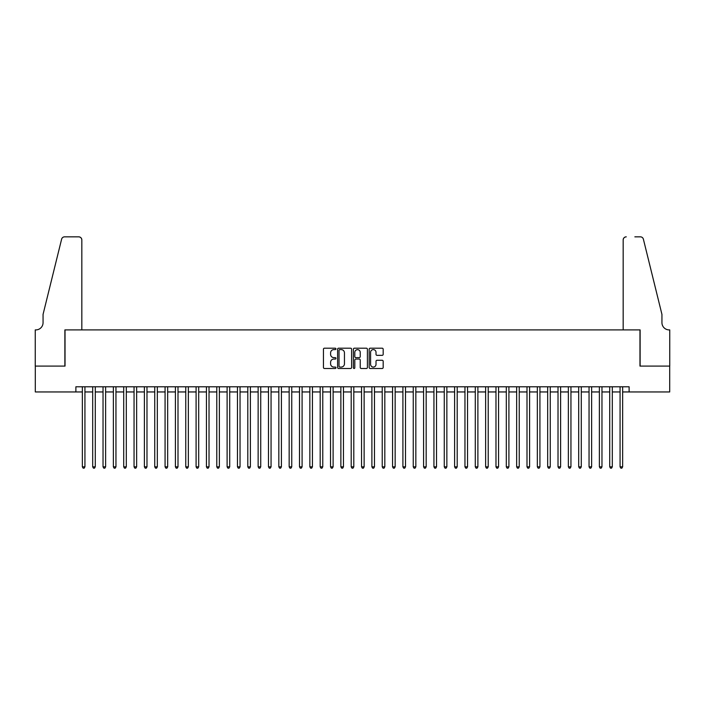 <?xml version="1.0" encoding="UTF-8"?>
<svg xmlns="http://www.w3.org/2000/svg" width="705" height="705" viewBox="0 0 705 705"><rect width="100%" height="100%" fill="white"/><g stroke="black" fill="none" stroke-linecap="round" stroke-linejoin="round"><path stroke-width="1.06" d="M335.959 348.904A0.714 0.714 0 0 0 335.245 348.191L324.459 348.191A1.013 1.013 0 0 0 323.445 349.204L323.445 367.481A1.013 1.013 0 0 0 324.459 368.495L335.245 368.495A0.714 0.714 0 0 0 335.959 367.781A0.714 0.714 0 0 0 335.245 367.067L333.853 367.067A3.252 3.252 0 0 1 330.601 363.824L330.601 362.3A3.252 3.252 0 0 1 333.853 359.056L335.245 359.056A0.714 0.714 0 0 0 335.959 358.343A0.714 0.714 0 0 0 335.245 357.629L333.853 357.629A3.252 3.252 0 0 1 330.601 354.386L330.601 352.861A3.252 3.252 0 0 1 333.853 349.61L335.245 349.61A0.714 0.714 0 0 0 335.959 348.904M382.163 355.346A1.013 1.013 0 0 0 383.176 354.333L383.176 349.204A1.013 1.013 0 0 0 382.163 348.191L370.187 348.191A1.013 1.013 0 0 0 369.173 349.204L369.173 367.481A1.013 1.013 0 0 0 370.187 368.495L382.163 368.495A1.013 1.013 0 0 0 383.176 367.481L383.176 361.286A1.013 1.013 0 0 0 382.163 360.273L377.034 360.273A1.013 1.013 0 0 0 376.021 361.286L376.021 364.353A2.714 2.714 0 0 1 373.306 367.067A2.714 2.714 0 0 1 370.592 364.353L370.592 352.333A2.714 2.714 0 0 1 373.306 349.61A2.714 2.714 0 0 1 376.021 352.333L376.021 354.333A1.013 1.013 0 0 0 377.034 355.346L382.163 355.346M75.884 391.954L35.303 391.954L35.303 366.098L65.027 366.098L65.027 329.905L639.973 329.905L639.973 366.098L669.697 366.098L669.697 391.954L629.116 391.954L629.116 386.781L75.884 386.781L75.884 391.954L82.353 391.954M351.61 349.204A1.013 1.013 0 0 0 350.596 348.191L338.62 348.191A1.013 1.013 0 0 0 337.607 349.204L337.607 367.481A1.013 1.013 0 0 0 338.62 368.495L350.596 368.495A1.013 1.013 0 0 0 351.61 367.481L351.61 349.204M354.404 348.191L366.38 348.191A1.013 1.013 0 0 1 367.393 349.204L367.393 367.481A1.013 1.013 0 0 1 366.38 368.495L361.251 368.495A1.013 1.013 0 0 1 360.237 367.481L360.237 360.07A1.013 1.013 0 0 0 359.224 359.056L355.822 359.056A1.013 1.013 0 0 0 354.809 360.07L354.809 367.781A0.714 0.714 0 0 1 354.095 368.495A0.714 0.714 0 0 1 353.39 367.781L353.39 349.204A1.013 1.013 0 0 1 354.404 348.191M84.935 391.954L92.69 391.954M95.281 391.954L103.036 391.954M105.618 391.954L113.373 391.954M115.955 391.954L123.71 391.954M126.301 391.954L134.056 391.954M136.638 391.954L144.393 391.954M146.984 391.954L154.739 391.954M157.321 391.954L165.076 391.954M167.658 391.954L175.413 391.954M178.004 391.954L185.759 391.954M188.341 391.954L196.096 391.954M198.687 391.954L206.442 391.954M209.024 391.954L216.779 391.954M219.361 391.954L227.116 391.954M229.707 391.954L237.462 391.954M240.044 391.954L247.799 391.954M250.39 391.954L258.145 391.954M260.727 391.954L268.482 391.954M271.064 391.954L278.827 391.954M281.41 391.954L289.165 391.954M291.747 391.954L299.502 391.954M302.093 391.954L309.848 391.954M312.43 391.954L320.185 391.954M322.767 391.954L330.53 391.954M333.113 391.954L340.868 391.954M343.45 391.954L351.205 391.954M353.795 391.954L361.55 391.954M364.132 391.954L371.887 391.954M374.47 391.954L382.233 391.954M384.815 391.954L392.57 391.954M395.152 391.954L402.907 391.954M405.498 391.954L413.253 391.954M415.835 391.954L423.59 391.954M426.173 391.954L433.936 391.954M436.518 391.954L444.273 391.954M446.855 391.954L454.61 391.954M457.201 391.954L464.956 391.954M467.538 391.954L475.293 391.954M477.884 391.954L485.639 391.954M488.221 391.954L495.976 391.954M498.558 391.954L506.313 391.954M508.904 391.954L516.659 391.954M519.241 391.954L526.996 391.954M529.587 391.954L537.342 391.954M539.924 391.954L547.679 391.954M550.261 391.954L558.016 391.954M560.607 391.954L568.362 391.954M570.944 391.954L578.699 391.954M581.29 391.954L589.045 391.954M591.627 391.954L599.382 391.954M601.964 391.954L609.719 391.954M612.31 391.954L620.065 391.954M622.647 391.954L629.116 391.954M339.739 349.61A0.714 0.714 0 0 0 339.026 350.323L339.026 366.362A0.714 0.714 0 0 0 339.739 367.067L341.211 367.067A3.252 3.252 0 0 0 344.454 363.824L344.454 352.861A3.252 3.252 0 0 0 341.211 349.61L339.739 349.61M360.237 352.377A2.714 2.714 0 0 0 357.523 349.662A2.714 2.714 0 0 0 354.809 352.377L354.809 356.615A1.013 1.013 0 0 0 355.822 357.629L359.224 357.629A1.013 1.013 0 0 0 360.237 356.615L360.237 352.377M84.935 386.781L84.935 466.816L82.353 466.816L82.353 386.781M84.935 466.816L84.159 468.164L83.128 468.164L82.353 466.816M81.833 329.905L81.833 239.947A3.102 3.102 0 0 0 78.731 236.836L64.613 236.836A3.102 3.102 0 0 0 61.608 239.198L43.058 314.395L43.058 322.67A7.235 7.235 0 0 1 35.823 329.905L35.25 329.905L35.25 366.098L64.878 366.098L64.878 329.905L81.833 329.905L81.833 239.947C81.639 238.07 80.599 237.039 78.731 236.836L70.147 236.836M61.608 239.198C62.392 237.497 62.392 237.497 61.608 239.198C62.392 237.497 62.392 237.497 61.608 239.198M43.058 322.67A7.235 7.235 0 0 1 35.823 329.905M623.167 329.905L623.167 239.947L623.167 329.905L640.122 329.905L640.122 366.098L669.75 366.098L669.75 329.905L669.177 329.905A7.235 7.235 0 0 1 661.942 322.67A7.235 7.235 0 0 0 669.177 329.905M656.258 291.341L643.392 239.198L661.942 314.395L661.942 322.67M634.852 236.836L640.387 236.836A3.102 3.102 0 0 1 643.392 239.198C642.608 237.497 642.608 237.497 643.392 239.198C642.608 237.497 642.608 237.497 643.392 239.198M626.269 236.836A3.102 3.102 0 0 0 623.167 239.947C623.361 238.07 624.401 237.039 626.269 236.836M95.281 386.781L95.281 466.816L92.69 466.816L92.69 386.781M95.281 466.816L94.505 468.164L93.465 468.164L92.69 466.816M105.618 386.781L105.618 466.816L103.036 466.816L103.036 386.781M105.618 466.816L104.842 468.164L103.811 468.164L103.036 466.816M115.955 386.781L115.955 466.816L113.373 466.816L113.373 386.781M115.955 466.816L115.179 468.164L114.148 468.164L113.373 466.816M126.301 386.781L126.301 466.816L123.71 466.816L123.71 386.781M126.301 466.816L125.525 468.164L124.485 468.164L123.71 466.816M136.638 386.781L136.638 466.816L134.056 466.816L134.056 386.781M136.638 466.816L135.862 468.164L134.831 468.164L134.056 466.816M146.984 386.781L146.984 466.816L144.393 466.816L144.393 386.781M146.984 466.816L146.208 468.164L145.168 468.164L144.393 466.816M157.321 386.781L157.321 466.816L154.739 466.816L154.739 386.781M157.321 466.816L156.545 468.164L155.514 468.164L154.739 466.816M167.658 386.781L167.658 466.816L165.076 466.816L165.076 386.781M167.658 466.816L166.882 468.164L165.851 468.164L165.076 466.816M178.004 386.781L178.004 466.816L175.413 466.816L175.413 386.781M178.004 466.816L177.228 468.164L176.188 468.164L175.413 466.816M188.341 386.781L188.341 466.816L185.759 466.816L185.759 386.781M188.341 466.816L187.565 468.164L186.534 468.164L185.759 466.816M198.687 386.781L198.687 466.816L196.096 466.816L196.096 386.781M198.687 466.816L197.911 468.164L196.871 468.164L196.096 466.816M209.024 386.781L209.024 466.816L206.442 466.816L206.442 386.781M209.024 466.816L208.248 468.164L207.217 468.164L206.442 466.816M219.361 386.781L219.361 466.816L216.779 466.816L216.779 386.781M219.361 466.816L218.585 468.164L217.554 468.164L216.779 466.816M229.707 386.781L229.707 466.816L227.116 466.816L227.116 386.781M229.707 466.816L228.931 468.164L227.891 468.164L227.116 466.816M240.044 386.781L240.044 466.816L237.462 466.816L237.462 386.781M240.044 466.816L239.268 468.164L238.237 468.164L237.462 466.816M250.39 386.781L250.39 466.816L247.799 466.816L247.799 386.781M250.39 466.816L249.614 468.164L248.574 468.164L247.799 466.816M260.727 386.781L260.727 466.816L258.145 466.816L258.145 386.781M260.727 466.816L259.951 468.164L258.92 468.164L258.145 466.816M271.064 386.781L271.064 466.816L268.482 466.816L268.482 386.781M271.064 466.816L270.288 468.164L269.257 468.164L268.482 466.816M281.41 386.781L281.41 466.816L278.827 466.816L278.827 386.781M281.41 466.816L280.634 468.164L279.603 468.164L278.827 466.816M291.747 386.781L291.747 466.816L289.165 466.816L289.165 386.781M291.747 466.816L290.971 468.164L289.94 468.164L289.165 466.816M302.093 386.781L302.093 466.816L299.502 466.816L299.502 386.781M302.093 466.816L301.317 468.164L300.277 468.164L299.502 466.816M312.43 386.781L312.43 466.816L309.848 466.816L309.848 386.781M312.43 466.816L311.654 468.164L310.623 468.164L309.848 466.816M322.767 386.781L322.767 466.816L320.185 466.816L320.185 386.781M322.767 466.816L321.991 468.164L320.96 468.164L320.185 466.816M333.113 386.781L333.113 466.816L330.53 466.816L330.53 386.781M333.113 466.816L332.337 468.164L331.306 468.164L330.53 466.816M343.45 386.781L343.45 466.816L340.868 466.816L340.868 386.781M343.45 466.816L342.674 468.164L341.643 468.164L340.868 466.816M353.795 386.781L353.795 466.816L351.205 466.816L351.205 386.781M353.795 466.816L353.02 468.164L351.98 468.164L351.205 466.816M364.132 386.781L364.132 466.816L361.55 466.816L361.55 386.781M364.132 466.816L363.357 468.164L362.326 468.164L361.55 466.816M374.47 386.781L374.47 466.816L371.887 466.816L371.887 386.781M374.47 466.816L373.694 468.164L372.663 468.164L371.887 466.816M384.815 386.781L384.815 466.816L382.233 466.816L382.233 386.781M384.815 466.816L384.04 468.164L383.009 468.164L382.233 466.816M395.152 386.781L395.152 466.816L392.57 466.816L392.57 386.781M395.152 466.816L394.377 468.164L393.346 468.164L392.57 466.816M405.498 386.781L405.498 466.816L402.907 466.816L402.907 386.781M405.498 466.816L404.723 468.164L403.683 468.164L402.907 466.816M415.835 386.781L415.835 466.816L413.253 466.816L413.253 386.781M415.835 466.816L415.06 468.164L414.029 468.164L413.253 466.816M426.173 386.781L426.173 466.816L423.59 466.816L423.59 386.781M426.173 466.816L425.397 468.164L424.366 468.164L423.59 466.816M436.518 386.781L436.518 466.816L433.936 466.816L433.936 386.781M436.518 466.816L435.743 468.164L434.712 468.164L433.936 466.816M446.855 386.781L446.855 466.816L444.273 466.816L444.273 386.781M446.855 466.816L446.08 468.164L445.049 468.164L444.273 466.816M457.201 386.781L457.201 466.816L454.61 466.816L454.61 386.781M457.201 466.816L456.426 468.164L455.386 468.164L454.61 466.816M467.538 386.781L467.538 466.816L464.956 466.816L464.956 386.781M467.538 466.816L466.763 468.164L465.732 468.164L464.956 466.816M477.884 386.781L477.884 466.816L475.293 466.816L475.293 386.781M477.884 466.816L477.109 468.164L476.069 468.164L475.293 466.816M488.221 386.781L488.221 466.816L485.639 466.816L485.639 386.781M488.221 466.816L487.446 468.164L486.415 468.164L485.639 466.816M498.558 386.781L498.558 466.816L495.976 466.816L495.976 386.781M498.558 466.816L497.783 468.164L496.752 468.164L495.976 466.816M508.904 386.781L508.904 466.816L506.313 466.816L506.313 386.781M508.904 466.816L508.129 468.164L507.089 468.164L506.313 466.816M519.241 386.781L519.241 466.816L516.659 466.816L516.659 386.781M519.241 466.816L518.466 468.164L517.435 468.164L516.659 466.816M529.587 386.781L529.587 466.816L526.996 466.816L526.996 386.781M529.587 466.816L528.812 468.164L527.772 468.164L526.996 466.816M539.924 386.781L539.924 466.816L537.342 466.816L537.342 386.781M539.924 466.816L539.149 468.164L538.118 468.164L537.342 466.816M550.261 386.781L550.261 466.816L547.679 466.816L547.679 386.781M550.261 466.816L549.486 468.164L548.455 468.164L547.679 466.816M560.607 386.781L560.607 466.816L558.016 466.816L558.016 386.781M560.607 466.816L559.832 468.164L558.792 468.164L558.016 466.816M570.944 386.781L570.944 466.816L568.362 466.816L568.362 386.781M570.944 466.816L570.169 468.164L569.138 468.164L568.362 466.816M581.29 386.781L581.29 466.816L578.699 466.816L578.699 386.781M581.29 466.816L580.515 468.164L579.475 468.164L578.699 466.816M591.627 386.781L591.627 466.816L589.045 466.816L589.045 386.781M591.627 466.816L590.852 468.164L589.821 468.164L589.045 466.816M601.964 386.781L601.964 466.816L599.382 466.816L599.382 386.781M601.964 466.816L601.189 468.164L600.158 468.164L599.382 466.816M612.31 386.781L612.31 466.816L609.719 466.816L609.719 386.781M612.31 466.816L611.535 468.164L610.495 468.164L609.719 466.816M622.647 386.781L622.647 466.816L620.065 466.816L620.065 386.781M622.647 466.816L621.872 468.164L620.841 468.164L620.065 466.816"/></g></svg>
